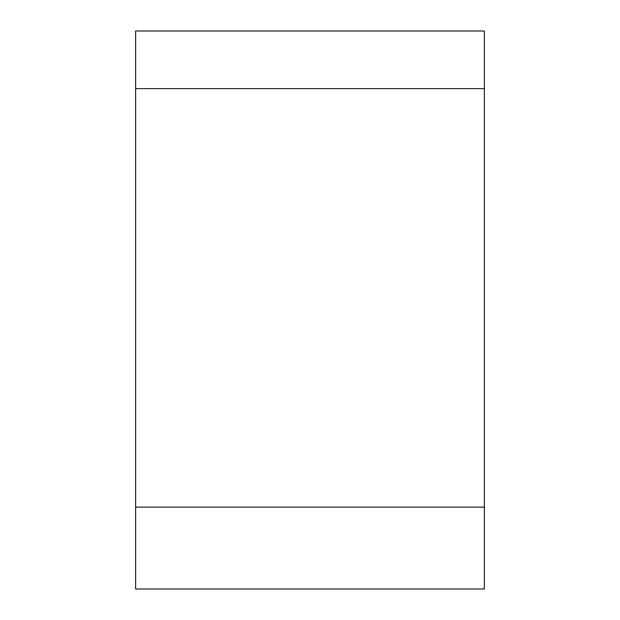 <?xml version="1.0" encoding="UTF-8"?>
<svg xmlns="http://www.w3.org/2000/svg" width="620" height="620" viewBox="0 0 620 620"><rect width="100%" height="100%" fill="white"/><g stroke="black" fill="none" stroke-linecap="round" stroke-linejoin="round"><path stroke-width="0.93" d="M135.625 589L135.625 31L484.375 31L484.375 589L135.625 589M135.625 88.637L484.375 88.637L484.375 507.137L135.625 507.137"/></g></svg>
